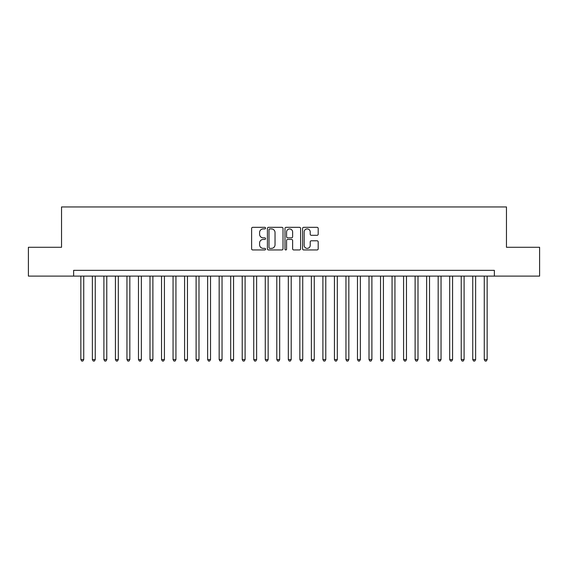 <?xml version="1.0" encoding="UTF-8"?>
<svg xmlns="http://www.w3.org/2000/svg" width="568" height="568" viewBox="0 0 568 568"><rect width="100%" height="100%" fill="white"/><g stroke="black" fill="none" stroke-linecap="round" stroke-linejoin="round"><path stroke-width="0.85" d="M265.561 228.123A0.795 0.795 0 0 0 264.766 227.328L252.746 227.328A1.129 1.129 0 0 0 251.617 228.464L251.617 248.827A1.129 1.129 0 0 0 252.746 249.956L264.766 249.956A0.795 0.795 0 0 0 265.561 249.167A0.795 0.795 0 0 0 264.766 248.372L263.211 248.372A3.621 3.621 0 0 1 259.59 244.751L259.59 243.054A3.621 3.621 0 0 1 263.211 239.433L264.766 239.433A0.795 0.795 0 0 0 265.561 238.645A0.795 0.795 0 0 0 264.766 237.85L263.211 237.85A3.621 3.621 0 0 1 259.59 234.229L259.59 232.532A3.621 3.621 0 0 1 263.211 228.911L264.766 228.911A0.795 0.795 0 0 0 265.561 228.123M317.065 235.308A1.129 1.129 0 0 0 318.194 234.172L318.194 228.464A1.129 1.129 0 0 0 317.065 227.328L303.717 227.328A1.129 1.129 0 0 0 302.581 228.464L302.581 248.827A1.129 1.129 0 0 0 303.717 249.956L317.065 249.956A1.129 1.129 0 0 0 318.194 248.827L318.194 241.925A1.129 1.129 0 0 0 317.065 240.789L311.349 240.789A1.129 1.129 0 0 0 310.22 241.925L310.22 245.348A3.025 3.025 0 0 1 307.196 248.372A3.025 3.025 0 0 1 304.164 245.348L304.164 231.943A3.025 3.025 0 0 1 307.196 228.911A3.025 3.025 0 0 1 310.22 231.943L310.22 234.172A1.129 1.129 0 0 0 311.349 235.308L317.065 235.308M73.641 276.105L28.4 276.105L28.4 247.286L61.536 247.286L61.536 206.944L506.464 206.944L506.464 247.286L539.6 247.286L539.6 276.105L494.359 276.105L494.359 270.34L73.641 270.34L73.641 276.105L494.359 276.105M283.013 228.464A1.129 1.129 0 0 0 281.877 227.328L268.529 227.328A1.129 1.129 0 0 0 267.4 228.464L267.4 248.827A1.129 1.129 0 0 0 268.529 249.956L281.877 249.956A1.129 1.129 0 0 0 283.013 248.827L283.013 228.464M286.123 227.328L299.471 227.328A1.129 1.129 0 0 1 300.6 228.464L300.6 248.827A1.129 1.129 0 0 1 299.471 249.956L293.755 249.956A1.129 1.129 0 0 1 292.626 248.827L292.626 240.569A1.129 1.129 0 0 0 291.498 239.433L287.706 239.433A1.129 1.129 0 0 0 286.577 240.569L286.577 249.167A0.795 0.795 0 0 1 285.782 249.956A0.795 0.795 0 0 1 284.987 249.167L284.987 228.464A1.129 1.129 0 0 1 286.123 227.328M269.772 228.911A0.795 0.795 0 0 0 268.983 229.706L268.983 247.584A0.795 0.795 0 0 0 269.772 248.372L271.412 248.372A3.621 3.621 0 0 0 275.033 244.751L275.033 232.532A3.621 3.621 0 0 0 271.412 228.911L269.772 228.911M292.626 232A3.025 3.025 0 0 0 289.602 228.968A3.025 3.025 0 0 0 286.577 232L286.577 236.721A1.129 1.129 0 0 0 287.706 237.85L291.498 237.85A1.129 1.129 0 0 0 292.626 236.721L292.626 232M80.848 276.105L80.848 359.558L83.73 359.558L83.73 276.105M83.73 359.558L82.864 361.056L81.707 361.056L80.848 359.558M92.371 276.105L92.371 359.558L95.254 359.558L95.254 276.105M95.254 359.558L94.387 361.056L93.237 361.056L92.371 359.558M103.901 276.105L103.901 359.558L106.777 359.558L106.777 276.105M106.777 359.558L105.918 361.056L104.761 361.056L103.901 359.558M115.425 276.105L115.425 359.558L118.307 359.558L118.307 276.105M118.307 359.558L117.441 361.056L116.291 361.056L115.425 359.558M126.948 276.105L126.948 359.558L129.831 359.558L129.831 276.105M129.831 359.558L128.971 361.056L127.814 361.056L126.948 359.558M138.478 276.105L138.478 359.558L141.361 359.558L141.361 276.105M141.361 359.558L140.495 361.056L139.345 361.056L138.478 359.558M150.002 276.105L150.002 359.558L152.884 359.558L152.884 276.105M152.884 359.558L152.018 361.056L150.868 361.056L150.002 359.558M161.532 276.105L161.532 359.558L164.415 359.558L164.415 276.105M164.415 359.558L163.548 361.056L162.398 361.056L161.532 359.558M173.055 276.105L173.055 359.558L175.938 359.558L175.938 276.105M175.938 359.558L175.072 361.056L173.922 361.056L173.055 359.558M184.586 276.105L184.586 359.558L187.468 359.558L187.468 276.105M187.468 359.558L186.602 361.056L185.452 361.056L184.586 359.558M196.109 276.105L196.109 359.558L198.992 359.558L198.992 276.105M198.992 359.558L198.125 361.056L196.975 361.056L196.109 359.558M207.639 276.105L207.639 359.558L210.522 359.558L210.522 276.105M210.522 359.558L209.656 361.056L208.499 361.056L207.639 359.558M219.163 276.105L219.163 359.558L222.045 359.558L222.045 276.105M222.045 359.558L221.179 361.056L220.029 361.056L219.163 359.558M230.693 276.105L230.693 359.558L233.569 359.558L233.569 276.105M233.569 359.558L232.71 361.056L231.552 361.056L230.693 359.558M242.216 276.105L242.216 359.558L245.099 359.558L245.099 276.105M245.099 359.558L244.233 361.056L243.083 361.056L242.216 359.558M253.74 276.105L253.74 359.558L256.622 359.558L256.622 276.105M256.622 359.558L255.763 361.056L254.606 361.056L253.74 359.558M265.27 276.105L265.27 359.558L268.153 359.558L268.153 276.105M268.153 359.558L267.287 361.056L266.136 361.056L265.27 359.558M276.793 276.105L276.793 359.558L279.676 359.558L279.676 276.105M279.676 359.558L278.81 361.056L277.66 361.056L276.793 359.558M288.324 276.105L288.324 359.558L291.206 359.558L291.206 276.105M291.206 359.558L290.34 361.056L289.19 361.056L288.324 359.558M299.847 276.105L299.847 359.558L302.73 359.558L302.73 276.105M302.73 359.558L301.864 361.056L300.713 361.056L299.847 359.558M311.378 276.105L311.378 359.558L314.26 359.558L314.26 276.105M314.26 359.558L313.394 361.056L312.237 361.056L311.378 359.558M322.901 276.105L322.901 359.558L325.784 359.558L325.784 276.105M325.784 359.558L324.917 361.056L323.767 361.056L322.901 359.558M334.431 276.105L334.431 359.558L337.307 359.558L337.307 276.105M337.307 359.558L336.448 361.056L335.29 361.056L334.431 359.558M345.955 276.105L345.955 359.558L348.837 359.558L348.837 276.105M348.837 359.558L347.971 361.056L346.821 361.056L345.955 359.558M357.478 276.105L357.478 359.558L360.361 359.558L360.361 276.105M360.361 359.558L359.501 361.056L358.344 361.056L357.478 359.558M369.008 276.105L369.008 359.558L371.891 359.558L371.891 276.105M371.891 359.558L371.025 361.056L369.875 361.056L369.008 359.558M380.532 276.105L380.532 359.558L383.414 359.558L383.414 276.105M383.414 359.558L382.548 361.056L381.398 361.056L380.532 359.558M392.062 276.105L392.062 359.558L394.945 359.558L394.945 276.105M394.945 359.558L394.078 361.056L392.928 361.056L392.062 359.558M403.585 276.105L403.585 359.558L406.468 359.558L406.468 276.105M406.468 359.558L405.602 361.056L404.451 361.056L403.585 359.558M415.116 276.105L415.116 359.558L417.998 359.558L417.998 276.105M417.998 359.558L417.132 361.056L415.982 361.056L415.116 359.558M426.639 276.105L426.639 359.558L429.522 359.558L429.522 276.105M429.522 359.558L428.655 361.056L427.505 361.056L426.639 359.558M438.169 276.105L438.169 359.558L441.052 359.558L441.052 276.105M441.052 359.558L440.186 361.056L439.029 361.056L438.169 359.558M449.693 276.105L449.693 359.558L452.575 359.558L452.575 276.105M452.575 359.558L451.709 361.056L450.559 361.056L449.693 359.558M461.223 276.105L461.223 359.558L464.099 359.558L464.099 276.105M464.099 359.558L463.24 361.056L462.082 361.056L461.223 359.558M472.746 276.105L472.746 359.558L475.629 359.558L475.629 276.105M475.629 359.558L474.763 361.056L473.613 361.056L472.746 359.558M484.27 276.105L484.27 359.558L487.152 359.558L487.152 276.105M487.152 359.558L486.293 361.056L485.136 361.056L484.27 359.558"/></g></svg>
